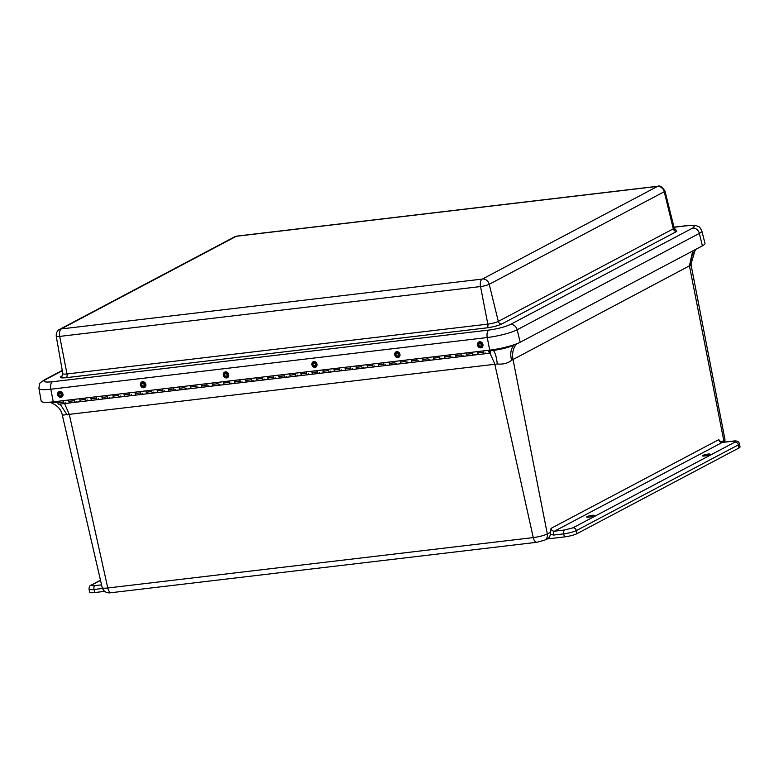 <?xml version="1.0" encoding="UTF-8"?>
<svg xmlns="http://www.w3.org/2000/svg" width="779" height="779" viewBox="0 0 779 779"><rect width="100%" height="100%" fill="white"/><g stroke="black" fill="none" stroke-linecap="round" stroke-linejoin="round"><path stroke-width="1.17" d="M732.289 441.255L722.221 442.453L554.453 531.2L564.512 530.012L572.935 527.821L734.918 442.131C736.311 441.255 735.434 440.963 732.289 441.255A3.184 1.558 -96.8 0 1 732.562 441.167C736.671 440.427 738.95 441.333 739.398 443.874L740.05 446.951A9.562 1.548 168 0 1 738.989 447.954L577.005 533.654A9.562 1.548 168 0 1 564.376 536.926L546.868 539M104.629 591.378L94.678 592.556A9.562 1.548 168 0 1 89.673 592.254L89.02 589.177A9.562 1.548 168 0 0 94.025 589.479L102.448 588.486M593.939 515.834A3.924 0.633 168 0 1 589.684 517.052A3.924 0.633 168 0 1 586.704 517.052A3.924 0.633 168 0 1 590.414 515.62A3.924 0.633 168 0 1 594.377 515.425A3.924 0.633 168 0 1 593.939 515.834M709.659 454.624A3.924 0.633 168 0 1 705.404 455.832A3.924 0.633 168 0 1 702.424 455.842A3.924 0.633 168 0 1 706.125 454.41A3.924 0.633 168 0 1 710.088 454.206A3.924 0.633 168 0 1 709.659 454.624M111.387 592.673C106.83 593.471 103.763 591.797 102.195 587.648A10.643 1.724 -12 0 0 107.775 587.989A6.368 3.106 83.2 0 0 111.387 592.673L536.877 542.281A6.368 3.106 -96.8 0 1 533.255 537.588A10.643 1.724 -12 0 0 547.316 533.946A6.368 5.472 62.1 0 1 544.745 540.12L547.647 538.591A6.368 5.472 -117.9 0 0 550.315 534.345L551.026 528.396L718.793 439.648A3.184 2.736 -117.9 0 0 722.221 442.453A3.184 1.558 83.2 0 1 722.503 442.355A3.184 1.558 83.2 0 1 722.795 442.384M732.873 441.196A3.184 1.558 -96.8 0 0 732.562 441.167L722.503 442.355C722.318 442.823 721.442 442.345 719.854 440.933L718.793 439.648M723.895 442.19A6.368 5.472 -117.9 0 0 723.779 440.593A10.643 1.724 -12 0 0 724.957 439.473L691.216 265.678L689.434 265.843L511.618 360.268C508.044 363.267 503.263 364.514 497.275 363.997L62.33 415.168C61.171 409.189 56.974 404.885 49.749 402.246L49.554 402.207M695.296 249.611L690.506 265.639M67.16 414.934L60.119 404.077M57.782 402.539L49.749 402.246M57.675 402.003L56.848 402.1L56.701 401.438M497.275 363.997C496.583 357.386 495.288 352.848 493.38 350.404L490.624 350.725M511.618 360.268C509.943 353.909 510.761 348.836 514.062 345.029C508.96 347.405 502.066 349.196 493.38 350.404L493.224 349.674M515.64 344.191L514.013 344.766M212.268 383.015L212.521 384.339A1.977 0.964 83.2 0 0 213.67 385.897A1.977 0.964 -96.8 0 1 212.716 384.982A1.977 0.964 -96.8 0 1 212.501 382.986M219.892 384.261A1.977 0.964 -96.8 0 1 219.191 385.245A1.977 0.964 -96.8 0 1 218.052 383.687L217.789 382.362M223.32 381.71L223.573 383.034A1.977 0.964 83.2 0 0 224.722 384.583A1.977 0.964 -96.8 0 1 223.768 383.677A1.977 0.964 -96.8 0 1 223.554 381.681M230.944 382.947A1.977 0.964 -96.8 0 1 230.243 383.93A1.977 0.964 -96.8 0 1 229.104 382.382L228.841 381.048M234.372 380.395L234.625 381.72A1.977 0.964 83.2 0 0 235.774 383.278A1.977 0.964 -96.8 0 1 234.82 382.362A1.977 0.964 -96.8 0 1 234.606 380.366M241.996 381.642A1.977 0.964 -96.8 0 1 241.295 382.625A1.977 0.964 -96.8 0 1 240.156 381.067L239.893 379.743M245.424 379.091L245.677 380.415A1.977 0.964 83.2 0 0 246.826 381.973A1.977 0.964 -96.8 0 1 245.862 381.058A1.977 0.964 -96.8 0 1 245.658 379.061M253.048 380.337A1.977 0.964 -96.8 0 1 252.347 381.311A1.977 0.964 -96.8 0 1 251.208 379.762L250.945 378.438M256.476 377.776L256.729 379.1A1.977 0.964 83.2 0 0 257.878 380.658A1.977 0.964 -96.8 0 1 256.914 379.743A1.977 0.964 -96.8 0 1 256.71 377.747M264.091 379.022A1.977 0.964 -96.8 0 1 263.399 380.006A1.977 0.964 -96.8 0 1 262.26 378.448L261.997 377.124M267.528 376.471L267.781 377.796A1.977 0.964 83.2 0 0 268.93 379.354A1.977 0.964 -96.8 0 1 267.966 378.438A1.977 0.964 -96.8 0 1 267.762 376.442M275.143 377.718A1.977 0.964 -96.8 0 1 274.451 378.691A1.977 0.964 -96.8 0 1 273.312 377.143L273.049 375.819M278.58 375.157L278.833 376.491A1.977 0.964 83.2 0 0 279.982 378.039A1.977 0.964 -96.8 0 1 279.018 377.133A1.977 0.964 -96.8 0 1 278.814 375.137M286.195 376.403A1.977 0.964 -96.8 0 1 285.503 377.387A1.977 0.964 -96.8 0 1 284.364 375.829L284.101 374.504M289.632 373.852L289.885 375.176A1.977 0.964 83.2 0 0 291.034 376.734A1.977 0.964 -96.8 0 1 290.07 375.819A1.977 0.964 -96.8 0 1 289.866 373.823M297.247 375.098A1.977 0.964 -96.8 0 1 296.556 376.082A1.977 0.964 -96.8 0 1 295.416 374.524L295.153 373.199M300.684 372.547L300.937 373.871A1.977 0.964 83.2 0 0 302.077 375.42A1.977 0.964 -96.8 0 1 301.122 374.514A1.977 0.964 -96.8 0 1 300.918 372.518M308.299 373.784A1.977 0.964 -96.8 0 1 307.608 374.767A1.977 0.964 -96.8 0 1 306.468 373.219L306.205 371.885M311.736 371.232L311.989 372.557A1.977 0.964 83.2 0 0 313.129 374.115A1.977 0.964 -96.8 0 1 312.175 373.199A1.977 0.964 -96.8 0 1 311.97 371.203M319.351 372.479A1.977 0.964 -96.8 0 1 318.66 373.462A1.977 0.964 -96.8 0 1 317.52 371.904L317.257 370.58M322.788 369.928L323.042 371.252A1.977 0.964 83.2 0 0 324.181 372.81A1.977 0.964 -96.8 0 1 323.227 371.895A1.977 0.964 -96.8 0 1 323.022 369.898M330.403 371.174A1.977 0.964 -96.8 0 1 329.712 372.148A1.977 0.964 -96.8 0 1 328.572 370.6L328.31 369.275M333.84 368.613L334.094 369.937A1.977 0.964 83.2 0 0 335.233 371.495A1.977 0.964 -96.8 0 1 334.279 370.58A1.977 0.964 -96.8 0 1 334.074 368.594M341.455 369.859A1.977 0.964 -96.8 0 1 340.764 370.843A1.977 0.964 -96.8 0 1 339.615 369.285L339.362 367.961M344.883 367.308L345.146 368.633A1.977 0.964 83.2 0 0 346.285 370.191A1.977 0.964 -96.8 0 1 345.331 369.275A1.977 0.964 -96.8 0 1 345.126 367.279M352.507 368.555A1.977 0.964 -96.8 0 1 351.816 369.528A1.977 0.964 -96.8 0 1 350.667 367.98L350.414 366.656M355.935 366.003L356.198 367.328A1.977 0.964 83.2 0 0 357.337 368.876A1.977 0.964 -96.8 0 1 356.383 367.97A1.977 0.964 -96.8 0 1 356.169 365.974M363.559 367.24A1.977 0.964 -96.8 0 1 362.868 368.224A1.977 0.964 -96.8 0 1 361.719 366.666L361.466 365.341M366.987 364.689L367.25 366.013A1.977 0.964 83.2 0 0 368.389 367.571A1.977 0.964 -96.8 0 1 367.435 366.656A1.977 0.964 -96.8 0 1 367.221 364.66M374.611 365.935A1.977 0.964 -96.8 0 1 373.92 366.919A1.977 0.964 -96.8 0 1 372.771 365.361L372.518 364.036M378.039 363.384L378.302 364.708A1.977 0.964 83.2 0 0 379.441 366.257A1.977 0.964 -96.8 0 1 378.487 365.351A1.977 0.964 -96.8 0 1 378.273 363.355M385.663 364.621A1.977 0.964 -96.8 0 1 384.972 365.604A1.977 0.964 -96.8 0 1 383.823 364.056L383.57 362.722M389.091 362.069L389.354 363.394A1.977 0.964 83.2 0 0 390.493 364.952A1.977 0.964 -96.8 0 1 389.539 364.036A1.977 0.964 -96.8 0 1 389.325 362.04M396.715 363.316A1.977 0.964 -96.8 0 1 396.024 364.299A1.977 0.964 -96.8 0 1 394.875 362.741L394.622 361.417M400.143 360.765L400.406 362.089A1.977 0.964 83.2 0 0 401.545 363.647A1.977 0.964 -96.8 0 1 400.591 362.732A1.977 0.964 -96.8 0 1 400.377 360.735M407.768 362.011A1.977 0.964 -96.8 0 1 407.076 362.985A1.977 0.964 -96.8 0 1 405.927 361.437L405.674 360.112M411.195 359.45L411.458 360.784A1.977 0.964 83.2 0 0 412.597 362.332A1.977 0.964 -96.8 0 1 411.643 361.417A1.977 0.964 -96.8 0 1 411.429 359.431M418.82 360.696A1.977 0.964 -96.8 0 1 418.119 361.68A1.977 0.964 -96.8 0 1 416.979 360.122L416.726 358.798M422.247 358.145L422.51 359.47A1.977 0.964 83.2 0 0 423.649 361.028A1.977 0.964 -96.8 0 1 422.695 360.112A1.977 0.964 -96.8 0 1 422.481 358.116M429.872 359.392A1.977 0.964 -96.8 0 1 429.171 360.365A1.977 0.964 -96.8 0 1 428.031 358.817L427.778 357.493M433.299 356.84L433.562 358.165A1.977 0.964 83.2 0 0 434.701 359.713A1.977 0.964 -96.8 0 1 433.747 358.807A1.977 0.964 -96.8 0 1 433.533 356.811M440.924 358.077A1.977 0.964 -96.8 0 1 440.223 359.061A1.977 0.964 -96.8 0 1 439.083 357.503L438.83 356.178M444.351 355.526L444.614 356.85A1.977 0.964 83.2 0 0 445.754 358.408A1.977 0.964 -96.8 0 1 444.799 357.493A1.977 0.964 -96.8 0 1 444.585 355.497M451.976 356.772A1.977 0.964 -96.8 0 1 451.275 357.756A1.977 0.964 -96.8 0 1 450.135 356.198L449.882 354.873M455.403 354.221L455.657 355.545A1.977 0.964 83.2 0 0 456.806 357.094A1.977 0.964 -96.8 0 1 455.851 356.188A1.977 0.964 -96.8 0 1 455.637 354.192M463.028 355.458A1.977 0.964 -96.8 0 1 462.327 356.441A1.977 0.964 -96.8 0 1 461.187 354.893L460.925 353.559M466.455 352.906L466.709 354.231A1.977 0.964 83.2 0 0 467.858 355.789A1.977 0.964 -96.8 0 1 466.903 354.873A1.977 0.964 -96.8 0 1 466.689 352.877M474.08 354.153A1.977 0.964 -96.8 0 1 473.379 355.136A1.977 0.964 -96.8 0 1 472.24 353.578L471.977 352.254M477.508 351.602L477.761 352.926A1.977 0.964 83.2 0 0 478.91 354.484A1.977 0.964 -96.8 0 1 477.955 353.569A1.977 0.964 -96.8 0 1 477.741 351.572M485.132 352.848A1.977 0.964 -96.8 0 1 484.431 353.822A1.977 0.964 -96.8 0 1 483.292 352.274L483.029 350.949M57.549 401.341L57.802 402.665A1.977 0.964 83.2 0 0 58.941 404.223L64.472 403.571A1.977 0.964 -96.8 0 1 63.333 402.013L63.07 400.688M68.601 400.036L68.854 401.36A1.977 0.964 83.2 0 0 69.993 402.909A1.977 0.964 -96.8 0 1 69.039 402.003A1.977 0.964 -96.8 0 1 68.834 400.007M76.215 401.273A1.977 0.964 -96.8 0 1 75.524 402.256A1.977 0.964 -96.8 0 1 74.385 400.698L74.122 399.374M79.653 398.721L79.906 400.046A1.977 0.964 83.2 0 0 81.045 401.604A1.977 0.964 -96.8 0 1 80.091 400.688A1.977 0.964 -96.8 0 1 79.886 398.692M87.267 399.968A1.977 0.964 -96.8 0 1 86.576 400.951A1.977 0.964 -96.8 0 1 85.437 399.393L85.174 398.069M90.705 397.417L90.958 398.741A1.977 0.964 83.2 0 0 92.097 400.289A1.977 0.964 -96.8 0 1 91.143 399.384A1.977 0.964 -96.8 0 1 90.939 397.387M98.32 398.663A1.977 0.964 -96.8 0 1 97.628 399.637A1.977 0.964 -96.8 0 1 96.479 398.088L96.226 396.764M101.747 396.102L102.01 397.426A1.977 0.964 83.2 0 0 103.149 398.984A1.977 0.964 -96.8 0 1 102.195 398.069A1.977 0.964 -96.8 0 1 101.991 396.073M109.372 397.348A1.977 0.964 -96.8 0 1 108.68 398.332A1.977 0.964 -96.8 0 1 107.531 396.774L107.278 395.45M112.799 394.797L113.062 396.122A1.977 0.964 83.2 0 0 114.201 397.679A1.977 0.964 -96.8 0 1 113.247 396.764A1.977 0.964 -96.8 0 1 113.043 394.768M120.424 396.044A1.977 0.964 -96.8 0 1 119.732 397.017A1.977 0.964 -96.8 0 1 118.583 395.469L118.33 394.145M123.851 393.483L124.114 394.817A1.977 0.964 83.2 0 0 125.253 396.365A1.977 0.964 -96.8 0 1 124.299 395.45A1.977 0.964 -96.8 0 1 124.085 393.463M131.476 394.729A1.977 0.964 -96.8 0 1 130.784 395.713A1.977 0.964 -96.8 0 1 129.635 394.155L129.382 392.83M134.903 392.178L135.166 393.502A1.977 0.964 83.2 0 0 136.306 395.06A1.977 0.964 -96.8 0 1 135.351 394.145A1.977 0.964 -96.8 0 1 135.137 392.149M142.528 393.424A1.977 0.964 -96.8 0 1 141.836 394.408A1.977 0.964 -96.8 0 1 140.687 392.85L140.434 391.525M145.955 390.873L146.218 392.197A1.977 0.964 83.2 0 0 147.358 393.746A1.977 0.964 -96.8 0 1 146.403 392.84A1.977 0.964 -96.8 0 1 146.189 390.844M153.58 392.11A1.977 0.964 -96.8 0 1 152.888 393.093A1.977 0.964 -96.8 0 1 151.739 391.545L151.486 390.211M157.007 389.558L157.27 390.883A1.977 0.964 83.2 0 0 158.41 392.441A1.977 0.964 -96.8 0 1 157.455 391.525A1.977 0.964 -96.8 0 1 157.241 389.529M164.632 390.805A1.977 0.964 -96.8 0 1 163.941 391.788A1.977 0.964 -96.8 0 1 162.792 390.23L162.538 388.906M168.06 388.254L168.322 389.578A1.977 0.964 83.2 0 0 169.462 391.126A1.977 0.964 -96.8 0 1 168.507 390.221A1.977 0.964 -96.8 0 1 168.293 388.224M175.684 389.5A1.977 0.964 -96.8 0 1 174.993 390.474A1.977 0.964 -96.8 0 1 173.844 388.925L173.59 387.601M179.112 386.939L179.374 388.263A1.977 0.964 83.2 0 0 180.514 389.821A1.977 0.964 -96.8 0 1 179.56 388.906A1.977 0.964 -96.8 0 1 179.345 386.91M186.736 388.185A1.977 0.964 -96.8 0 1 186.035 389.169A1.977 0.964 -96.8 0 1 184.896 387.611L184.642 386.287M190.164 385.634L190.427 386.959A1.977 0.964 83.2 0 0 191.566 388.517A1.977 0.964 -96.8 0 1 190.612 387.601A1.977 0.964 -96.8 0 1 190.397 385.605M197.788 386.881A1.977 0.964 -96.8 0 1 197.087 387.854A1.977 0.964 -96.8 0 1 195.948 386.306L195.695 384.982M201.216 384.32L201.479 385.654A1.977 0.964 83.2 0 0 202.618 387.202A1.977 0.964 -96.8 0 1 201.664 386.287A1.977 0.964 -96.8 0 1 201.449 384.3M208.84 385.566A1.977 0.964 -96.8 0 1 208.139 386.55A1.977 0.964 -96.8 0 1 207 384.992L206.747 383.667M65.163 402.587A1.977 0.964 -96.8 0 1 64.472 403.571A1.977 0.964 83.2 0 1 63.518 402.655A1.977 0.964 83.2 0 1 63.303 400.659M490.186 350.823A1.081 0.526 -96.8 0 1 489.855 352.283A1.081 0.526 -96.8 0 1 489.222 351.407A1.081 0.526 -96.8 0 1 489.475 350.18A1.081 0.526 -96.8 0 0 489.222 351.407A1.081 0.526 -96.8 0 0 489.855 352.283A1.081 0.526 -96.8 0 0 490.264 351.28A1.081 0.526 -96.8 0 0 489.738 350.151A1.081 0.526 -96.8 0 1 490.186 350.823M490.478 350.063L490.614 350.706A1.977 0.964 -96.8 0 1 489.962 353.169A1.977 0.964 -96.8 0 1 488.998 352.254A1.977 0.964 -96.8 0 1 488.793 350.268M96.46 396.735A1.977 0.964 83.2 0 0 96.674 398.731A1.977 0.964 83.2 0 0 97.628 399.637L64.472 403.571M107.512 395.42A1.977 0.964 83.2 0 0 107.726 397.417A1.977 0.964 83.2 0 0 108.68 398.332L97.628 399.637M118.564 394.116A1.977 0.964 83.2 0 0 118.778 396.112A1.977 0.964 83.2 0 0 119.732 397.017L108.68 398.332M129.616 392.801A1.977 0.964 83.2 0 0 129.82 394.797A1.977 0.964 83.2 0 0 130.784 395.713L119.732 397.017M140.668 391.496A1.977 0.964 83.2 0 0 140.872 393.492A1.977 0.964 83.2 0 0 141.836 394.408L130.784 395.713M151.72 390.191A1.977 0.964 83.2 0 0 151.924 392.178A1.977 0.964 83.2 0 0 152.888 393.093L141.836 394.408M162.772 388.877A1.977 0.964 83.2 0 0 162.977 390.873A1.977 0.964 83.2 0 0 163.941 391.788L152.888 393.093M173.824 387.572A1.977 0.964 83.2 0 0 174.029 389.568A1.977 0.964 83.2 0 0 174.993 390.474L163.941 391.788M184.876 386.257A1.977 0.964 83.2 0 0 185.081 388.254A1.977 0.964 83.2 0 0 186.035 389.169L174.993 390.474M195.928 384.953A1.977 0.964 83.2 0 0 196.133 386.949A1.977 0.964 83.2 0 0 197.087 387.854L186.035 389.169M206.98 383.638A1.977 0.964 83.2 0 0 207.185 385.634A1.977 0.964 83.2 0 0 208.139 386.55L197.087 387.854M218.032 382.333A1.977 0.964 83.2 0 0 218.237 384.329A1.977 0.964 83.2 0 0 219.191 385.245L208.139 386.55M229.084 381.028A1.977 0.964 83.2 0 0 229.289 383.015A1.977 0.964 83.2 0 0 230.243 383.93L219.191 385.245M240.127 379.714A1.977 0.964 83.2 0 0 240.341 381.71A1.977 0.964 83.2 0 0 241.295 382.625L230.243 383.93M251.179 378.409A1.977 0.964 83.2 0 0 251.393 380.405A1.977 0.964 83.2 0 0 252.347 381.311L241.295 382.625M262.231 377.094A1.977 0.964 83.2 0 0 262.445 379.091A1.977 0.964 83.2 0 0 263.399 380.006L252.347 381.311M273.283 375.79A1.977 0.964 83.2 0 0 273.497 377.786A1.977 0.964 83.2 0 0 274.451 378.691L263.399 380.006M284.335 374.475A1.977 0.964 83.2 0 0 284.549 376.471A1.977 0.964 83.2 0 0 285.503 377.387L274.451 378.691M295.387 373.17A1.977 0.964 83.2 0 0 295.601 375.166A1.977 0.964 83.2 0 0 296.556 376.082L285.503 377.387M306.439 371.865A1.977 0.964 83.2 0 0 306.653 373.852A1.977 0.964 83.2 0 0 307.608 374.767L296.556 376.082M317.491 370.551A1.977 0.964 83.2 0 0 317.705 372.547A1.977 0.964 83.2 0 0 318.66 373.462L307.608 374.767M328.543 369.246A1.977 0.964 83.2 0 0 328.757 371.242A1.977 0.964 83.2 0 0 329.712 372.148L318.66 373.462M339.595 367.931A1.977 0.964 83.2 0 0 339.81 369.928A1.977 0.964 83.2 0 0 340.764 370.843L329.712 372.148M350.647 366.627A1.977 0.964 83.2 0 0 350.862 368.623A1.977 0.964 83.2 0 0 351.816 369.528L340.764 370.843M361.699 365.312A1.977 0.964 83.2 0 0 361.904 367.308A1.977 0.964 83.2 0 0 362.868 368.224L351.816 369.528M372.752 364.007A1.977 0.964 83.2 0 0 372.956 366.003A1.977 0.964 83.2 0 0 373.92 366.919L362.868 368.224M383.804 362.702A1.977 0.964 83.2 0 0 384.008 364.689A1.977 0.964 83.2 0 0 384.972 365.604L373.92 366.919M394.856 361.388A1.977 0.964 83.2 0 0 395.06 363.384A1.977 0.964 83.2 0 0 396.024 364.299L384.972 365.604M405.908 360.083A1.977 0.964 83.2 0 0 406.112 362.079A1.977 0.964 83.2 0 0 407.076 362.985L396.024 364.299M416.96 358.768A1.977 0.964 83.2 0 0 417.164 360.765A1.977 0.964 83.2 0 0 418.119 361.68L407.076 362.985M428.012 357.464A1.977 0.964 83.2 0 0 428.216 359.46A1.977 0.964 83.2 0 0 429.171 360.365L418.119 361.68M439.064 356.149A1.977 0.964 83.2 0 0 439.268 358.145A1.977 0.964 83.2 0 0 440.223 359.061L429.171 360.365M450.116 354.844A1.977 0.964 83.2 0 0 450.32 356.84A1.977 0.964 83.2 0 0 451.275 357.756L440.223 359.061M461.168 353.539A1.977 0.964 83.2 0 0 461.372 355.526A1.977 0.964 83.2 0 0 462.327 356.441L451.275 357.756M472.22 352.225A1.977 0.964 83.2 0 0 472.425 354.221A1.977 0.964 83.2 0 0 473.379 355.136L462.327 356.441M483.262 350.92A1.977 0.964 83.2 0 0 483.477 352.916A1.977 0.964 83.2 0 0 484.431 353.822L473.379 355.136M74.356 399.354A1.977 0.964 83.2 0 0 74.57 401.341A1.977 0.964 83.2 0 0 75.524 402.256M85.408 398.04A1.977 0.964 83.2 0 0 85.622 400.036A1.977 0.964 83.2 0 0 86.576 400.951M702.405 245.852A23.097 3.729 -12 0 0 704.966 243.399L701.869 230.983A22.64 3.661 168 0 1 699.357 233.379L702.405 245.852L520.216 342.234A23.097 3.729 -12 0 1 489.709 350.151L53.274 401.847L50.82 389.218A22.64 3.661 168 0 1 38.95 388.468L41.17 401.078A23.097 3.729 -12 0 0 53.274 401.847M59.545 393.434A1.324 1.139 65.9 0 1 60.626 395.849A1.324 1.139 65.9 0 1 59.545 393.434L59.769 393.356M479.504 343.685A1.324 1.139 65.9 0 1 480.594 346.11A1.324 1.139 65.9 0 1 479.504 343.685L479.737 343.617M56.244 336.187C56.117 332.857 57.227 330.598 59.564 329.42A6.368 5.472 62.1 0 1 61.239 328.904L61.327 328.933A6.368 3.106 83.2 0 0 59.701 336.401A6.592 1.061 168 0 1 56.244 336.187L62.846 373.696A7.936 1.285 -12 0 0 67.004 373.959A3.184 1.558 -96.8 0 1 66.186 377.688C60.694 378.204 59.165 377.698 61.599 376.16L62.437 375.721M675.451 229.688L676.708 231.451L501.695 324.035A3.184 2.736 -117.9 0 1 498.307 321.396A7.936 1.285 -12 0 1 487.829 324.113L480.526 286.555A6.368 3.106 -96.8 0 1 482.152 279.096L482.444 279.018A6.368 5.472 62.1 0 1 489.222 284.296A6.592 1.061 168 0 1 480.526 286.555L59.701 336.401L67.004 373.959L487.829 324.113A3.184 1.558 -96.8 0 1 487.011 327.842L66.186 377.688M664.964 191.021L674.195 227.974A7.936 1.285 -12 0 1 673.309 228.812L664.234 191.722A6.368 5.472 -117.9 0 0 657.447 186.434L657.359 186.405A6.368 3.106 -96.8 0 1 657.914 186.23C659.745 185.285 662.092 186.882 664.964 191.021A6.592 1.061 168 0 1 664.234 191.722L489.222 284.296L498.307 321.396L673.309 228.812A3.184 2.736 -117.9 0 0 676.708 231.451M236.534 236.251L236.241 236.319A6.368 5.472 -117.9 0 0 234.576 236.845L237.089 236.076A6.368 3.106 83.2 0 0 236.534 236.251L657.359 186.405M225.16 371.943A3.116 2.688 65.9 0 1 227.741 377.523A3.116 2.688 65.9 0 1 223.32 375.011A3.116 2.688 65.9 0 1 225.16 371.943M225.482 373.745A1.324 1.139 65.9 0 1 226.407 376.218A1.324 1.139 65.9 0 1 225.326 373.793A1.324 1.139 65.9 0 1 225.482 373.745M314.901 367.484A3.116 2.688 65.9 0 1 314.064 361.407A3.116 2.688 65.9 0 1 314.901 367.484M314.463 365.828A1.324 1.139 65.9 0 1 313.733 363.326A1.324 1.139 65.9 0 1 314.813 365.74A1.324 1.139 65.9 0 1 314.463 365.828M397.787 357.668A3.116 2.688 65.9 0 1 396.949 351.582A3.116 2.688 65.9 0 1 397.787 357.668M397.348 356.013A1.324 1.139 65.9 0 1 396.618 353.51A1.324 1.139 65.9 0 1 397.699 355.925A1.324 1.139 65.9 0 1 397.348 356.013M478.355 346.782L477.546 345.155A3.116 2.688 65.9 0 1 480.682 341.874A3.116 2.688 65.9 0 1 482.727 346.441A3.116 2.688 65.9 0 1 477.546 345.155L477.508 344.912M141.281 386.705L140.473 385.06A3.116 2.688 65.9 0 1 143.599 381.798A3.116 2.688 65.9 0 1 145.644 386.365A3.116 2.688 65.9 0 1 140.473 385.06L140.434 384.836M141.827 384.962A1.324 1.139 65.9 0 1 144.018 384.359A1.324 1.139 65.9 0 1 143.521 386.033A1.324 1.139 65.9 0 1 141.827 384.962M62.992 394.281A3.116 2.688 65.9 0 1 57.549 394.641A3.116 2.688 65.9 0 1 62.992 394.281M692.677 251.004L689.434 265.843L723.779 440.593L721.062 442.024M94.678 592.556L94.025 589.479A3.184 1.558 -96.8 0 1 94.824 585.642C91.669 585.935 90.792 585.642 92.185 584.766L100.51 580.365M490.03 353.16L494.753 363.929L533.255 537.588L107.775 587.989L69.263 414.321L64.54 403.561M550.451 532.281L547.316 533.946L512.971 359.197C511.891 352.945 513.215 347.716 516.954 343.5M564.376 536.926L563.723 533.849L553.655 535.046L550.315 534.345M577.005 533.654L576.353 530.577A9.562 1.548 168 0 1 563.723 533.849A3.184 1.558 -96.8 0 1 564.512 530.012M738.989 447.954L738.336 444.877L576.353 530.577A3.184 2.736 -117.9 0 0 572.935 527.821M739.398 443.874A9.562 1.548 168 0 1 738.336 444.877A3.184 2.736 -117.9 0 0 734.918 442.131M101.552 584.844L94.824 585.642M100.472 580.199L91.347 585.029A3.184 2.736 62.1 0 1 92.185 584.766M553.655 535.046A3.184 1.558 -96.8 0 1 554.453 531.2A3.184 2.736 62.1 0 1 551.026 528.396M212.521 384.339L218.052 383.687M223.573 383.034L229.104 382.382M234.625 381.72L240.156 381.067M245.677 380.415L251.208 379.762M256.729 379.1L262.26 378.448M267.781 377.796L273.312 377.143M278.833 376.491L284.364 375.829M289.885 375.176L295.416 374.524M300.937 373.871L306.468 373.219M311.989 372.557L317.52 371.904M323.042 371.252L328.572 370.6M334.094 369.937L339.615 369.285M345.146 368.633L350.667 367.98M356.198 367.328L361.719 366.666M367.25 366.013L372.771 365.361M378.302 364.708L383.823 364.056M389.354 363.394L394.875 362.741M400.406 362.089L405.927 361.437M411.458 360.784L416.979 360.122M422.51 359.47L428.031 358.817M433.562 358.165L439.083 357.503M444.614 356.85L450.135 356.198M455.657 355.545L461.187 354.893M466.709 354.231L472.24 353.578M477.761 352.926L483.292 352.274M57.802 402.665L63.333 402.013M68.854 401.36L74.385 400.698M79.906 400.046L85.437 399.393M90.958 398.741L96.479 398.088M102.01 397.426L107.531 396.774M113.062 396.122L118.583 395.469M124.114 394.817L129.635 394.155M135.166 393.502L140.687 392.85M146.218 392.197L151.739 391.545M157.27 390.883L162.792 390.23M168.322 389.578L173.844 388.925M179.374 388.263L184.896 387.611M190.427 386.959L195.948 386.306M201.479 385.654L207 384.992M674.02 227.264L685.851 225.861C693.885 225.102 696.124 225.852 692.57 228.101A6.368 5.472 62.1 0 1 699.357 233.379L517.159 329.77L520.216 342.234M692.57 228.101L510.372 324.483A6.368 5.472 62.1 0 1 517.159 329.77A22.64 3.661 168 0 1 487.245 337.531L489.709 350.151M510.372 324.483C505.026 326.946 497.859 328.806 488.881 330.062A6.368 3.106 83.2 0 0 487.245 337.531L50.82 389.218A6.368 3.106 -96.8 0 1 52.456 381.749C44.413 382.508 42.173 381.768 45.727 379.519A6.368 5.472 -117.9 0 0 44.052 380.035C39.865 383.609 39.632 381.262 38.95 388.468M45.727 379.519L62.32 370.736M685.851 225.861A6.368 3.106 -96.8 0 1 686.406 225.686C692.804 225.17 696.309 225.238 696.913 225.91C698.967 227.195 699.143 225.559 701.869 230.983M488.881 330.062L52.456 381.749M501.695 324.035C498.044 325.719 493.146 326.985 487.011 327.842M61.599 376.16A3.184 2.736 -117.9 0 0 62.193 376.014M482.152 279.096L61.327 328.933M657.447 186.434L482.444 279.018M61.239 328.904L236.241 236.319M225.17 372.713C228.023 373.638 228.481 375.157 226.553 377.289C223.7 376.374 223.242 374.855 225.17 372.713M314.609 366.88C311.892 365.448 311.668 363.881 313.947 362.186C316.663 363.618 316.878 365.185 314.609 366.88M397.494 357.055C394.778 355.633 394.554 354.065 396.832 352.371C399.549 353.802 399.763 355.36 397.494 357.055M477.975 345.155C478.803 342.215 480.185 342.039 482.123 344.639C481.295 347.58 479.913 347.755 477.975 345.155M140.902 385.069C141.739 382.138 143.132 381.973 145.05 384.573C144.203 387.514 142.82 387.669 140.902 385.069M62.174 394.437C61.278 397.348 59.886 397.485 58.006 394.846C58.892 391.934 60.285 391.798 62.174 394.437M724.957 439.473L724.928 442.073M544.745 540.12L536.877 542.281M91.347 585.029C89.867 585.37 89.088 586.753 89.02 589.177M102.195 587.648L62.33 415.168M696.046 249.212L693.982 251.792L691.557 257.119L690.905 261.014L691.216 265.678M489.962 353.169L484.431 353.822M44.052 380.035L62.262 370.405M673.991 227.156L686.406 225.686M62.427 375.906L62.846 373.696M674.195 227.974L675.851 229.863L673.738 229.834M237.089 236.076L657.914 186.23M59.564 329.42L234.576 236.845M224.167 376.89L223.32 375.011M312.574 366.422L311.736 364.543M395.459 356.607L394.622 354.727M58.386 396.53L57.549 394.651"/></g></svg>

